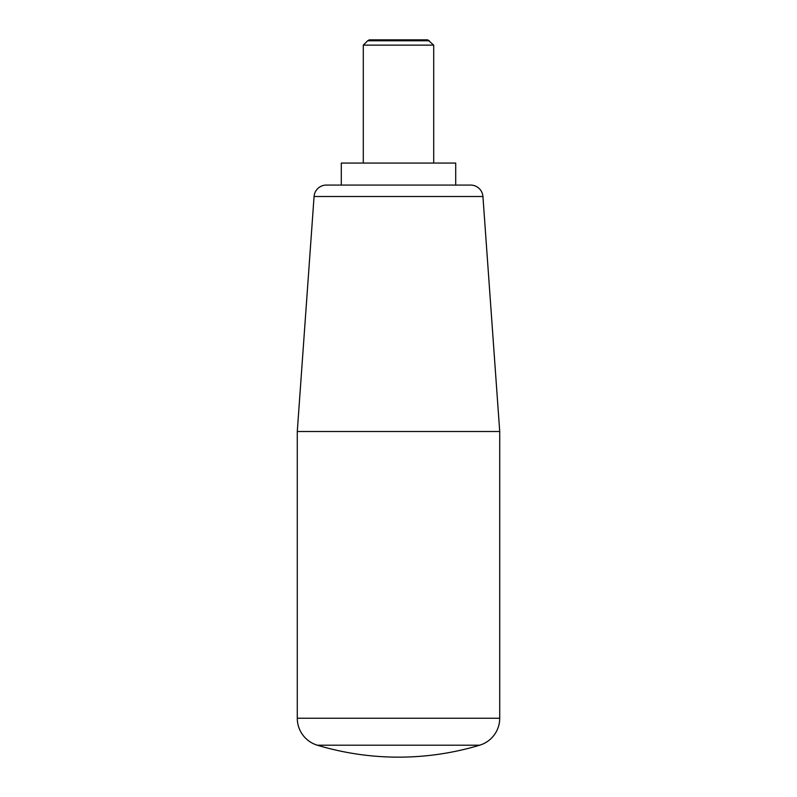 <?xml version="1.0" encoding="UTF-8"?>
<svg xmlns="http://www.w3.org/2000/svg" width="797" height="797" viewBox="0 0 797 797"><rect width="100%" height="100%" fill="white"/><g stroke="black" fill="none" stroke-linecap="round" stroke-linejoin="round"><path stroke-width="1.2" d="M499.719 431.506L499.719 718.236L297.281 718.236L297.281 431.506L314.068 196.51A12.324 12.324 0 0 1 326.362 185.073L470.638 185.073A12.324 12.324 0 0 1 482.932 196.51L499.719 431.506L297.281 431.506M341.295 185.073L341.295 163.066L455.705 163.066L455.705 185.073M429.344 40.777L367.656 40.777L369.25 39.85L427.75 39.85L433.707 45.13L433.707 163.066M433.707 45.13L363.293 45.13L367.656 40.777M363.293 163.066L363.293 45.13M297.281 718.236A28.164 28.164 0 0 0 317.336 745.205A281.64 281.64 0 0 0 479.664 745.205A28.164 28.164 0 0 0 499.719 718.236M482.932 196.51L314.068 196.51M479.664 745.205L317.336 745.205"/></g></svg>

